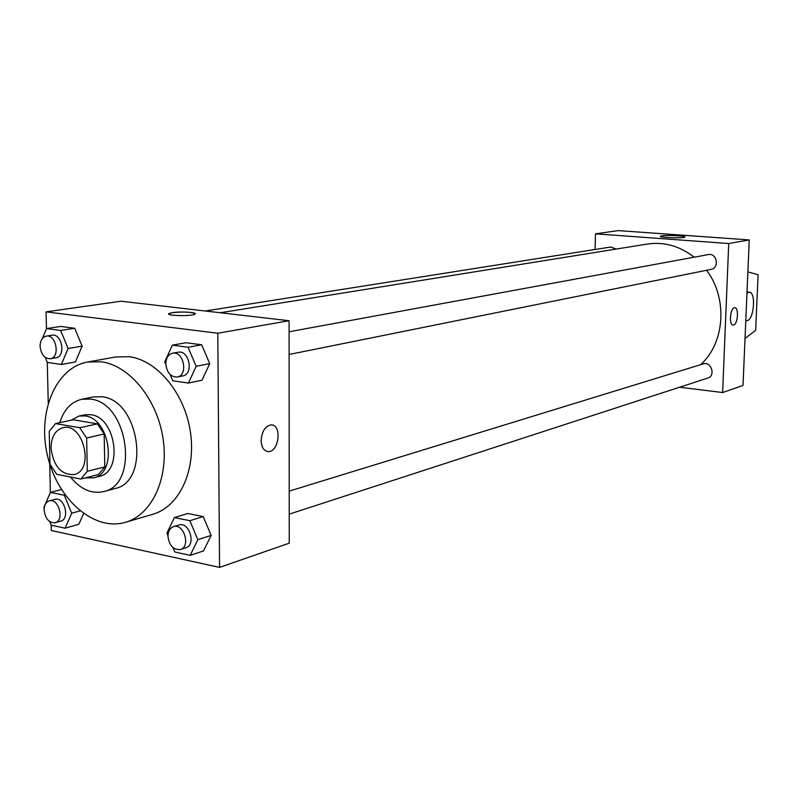 <?xml version="1.0" encoding="UTF-8"?>
<svg xmlns="http://www.w3.org/2000/svg" width="798" height="798" viewBox="0 0 798 798"><rect width="100%" height="100%" fill="white"/><g stroke="black" fill="none" stroke-linecap="round" stroke-linejoin="round"><path stroke-width="1.2" d="M51.032 448.087C51.242 436.935 55.202 430.142 62.912 427.718C83.451 421.903 94.952 470.611 73.985 474.611C61.067 474.94 53.416 466.102 51.032 448.087M56.698 474.351L80.837 479.039L87.311 471.309L86.633 438.012L79.77 427.758L55.521 423.578L49.227 431.409L50.005 464.197L56.698 474.351M79.77 427.758L97.346 423.848L73.197 419.758L55.521 423.578M97.346 423.848L104.169 433.972L86.633 438.012M80.837 479.039L98.324 474.551L104.777 466.9L104.169 433.972M85.486 477.842L93.556 477.852C117.755 473.463 110.314 418.461 85.087 415.938L78.962 416.057L71.152 420.197M78.962 416.057L84.758 414.81L90.882 414.691C116.069 417.194 123.471 471.987 99.301 476.366L93.556 477.852M104.777 466.9L87.311 471.309M70.523 477.034C80.518 489.344 91.541 494.201 103.6 491.598C139.71 484.775 128.298 402.531 90.573 399.11L81.805 399.269C71.202 401.853 63.87 409.643 59.8 422.651M103.6 491.598L114.922 488.556C150.942 481.733 139.66 400.127 102.034 396.766L93.286 396.925L81.805 399.269M101.376 361.793L87.67 362.003C55.441 367.629 37.047 412.736 47.581 456.087C57.556 499.578 94.184 531.687 125.525 522.301C151.979 514.81 169.046 478.192 163.091 438.85C157.376 399.499 129.715 365.564 101.376 361.793M87.67 362.003L115.77 356.955L129.386 356.726C157.515 360.357 184.877 393.604 190.443 432.207C196.238 470.79 179.201 506.79 152.917 514.241L125.525 522.301M170.104 374.541L172.747 380.766L188.418 383.06L201.984 380.247L209.714 363.619L201.655 344.766L186.004 342.731L172.318 345.165L164.757 361.923L165.804 364.377M172.927 547.558L174.782 551.997L190.203 555.348L203.53 550.929L211.141 535.398L203.221 516.595L187.809 513.513L174.373 517.563L166.922 533.204L167.949 535.667M51.162 525.144L51.291 530.5L219.56 567.398L217.804 333.235L46.065 311.868L46.474 328.626M45.207 357.374L47.291 362.402L48.239 402.9M49.705 463.857L50.384 492.446M47.291 362.402L61.376 364.467L75.411 361.963L82.144 346.113L74.693 328.267L60.618 326.432L46.484 328.596L42.424 338.432M78.852 524.246L83.6 513.613L78.852 524.246L65.067 528.186L71.71 513.214L64.319 495.239L50.394 492.416L43.9 507.378L44.199 508.107M219.56 567.398L289.245 543.179L289.085 320.726L121.007 301.225L46.065 311.868M289.085 320.726L217.804 333.235M168.637 313.923L172.168 312.656C180.508 311.23 198.263 312.367 194.991 314.123C192.138 316.457 164.677 315.828 168.937 313.524L172.168 312.656C183.849 311.579 191.56 311.948 195.281 313.744M261.126 440.506C261.884 431.209 265.245 425.992 271.21 424.875C282.173 424.386 279.081 452.306 268.258 451.588C263.869 451.04 261.485 447.349 261.126 440.506M271.21 424.875C282.173 424.386 279.081 452.306 268.248 451.588C263.859 451.04 261.485 447.349 261.116 440.506M220.338 312.746L647.507 244.028C664.195 241.614 679.736 246.003 694.14 257.195M706.569 270.283C727.985 298.362 724.933 343.02 700.604 364.686M289.095 331.778L708.325 254.582C716.863 252.637 719.756 268.008 711.118 269.365L289.115 354.472M205.315 311.001L610.739 247.011L616.226 249.056M289.215 491.119L703.148 363.898C711.218 361.035 715.986 375.778 707.726 378.082L289.225 514.161M679.567 387.23L722.619 392.536L728.724 243.53L595.517 233.824L595.079 249.485M661.652 235.879C666.938 234.931 686.739 235.989 684.884 237.116C683.966 238.532 658.21 237.585 660.425 236.228L661.652 235.879M722.619 392.536L743.008 385.454L749.252 239.929L728.724 243.53M749.252 239.929L618.211 230.602L595.517 233.824M733.043 325.035L733.172 325.045C728.604 325.424 730.21 307.23 734.709 307.719C739.028 307.35 737.931 324.227 733.591 324.986C737.861 324.257 739.038 307.699 734.818 307.729M745.023 338.432L755.656 330.342L758.1 274.751L747.886 271.879M746.968 293.115L749.103 292.198C756.494 291.669 753.881 321.385 746.609 320.626L745.801 320.467M49.715 521.603L51.182 525.174L65.067 528.186M49.267 500.865L54.882 499.368C64.319 496.276 70.384 519.009 60.688 521.154L55.092 522.72C48.967 522.969 45.306 518.77 44.109 510.122C44.179 505.134 45.895 502.052 49.267 500.865C58.713 497.762 64.808 520.585 55.092 522.72M80.019 510.9L71.71 513.214M65.117 495.029L64.319 495.239M61.416 489.543L50.394 492.416M190.203 555.348L197.824 539.687L189.844 520.695L174.373 517.563M173.445 526.7L178.882 525.034C189.216 521.224 196.478 544.944 185.834 547.777L180.418 549.533C173.425 550.081 169.276 545.662 167.949 536.266C168.079 531.249 169.904 528.067 173.445 526.7C183.789 522.89 191.071 546.7 180.418 549.533M203.53 550.929L211.141 535.398L197.824 539.687M211.141 535.398L203.221 516.595L189.844 520.695M203.221 516.595L187.809 513.513M61.376 364.467L68.109 348.477L60.608 330.452L46.484 328.596M40.239 343.729L40.109 345.055M46.274 336.108L51.99 335.21C62.005 333.045 66.154 356.606 55.98 357.773L50.284 358.761C44.469 358.611 41.077 354.462 40.09 346.312C40.229 340.556 42.294 337.155 46.274 336.108C56.289 333.943 60.468 357.594 50.284 358.761M75.411 361.963L82.144 346.113L68.109 348.477M82.144 346.113L74.693 328.267L60.608 330.452M74.693 328.267L60.618 326.432M188.418 383.06L196.158 366.282L188.039 347.24L172.318 345.165M172.567 353.235L178.104 352.217C189.176 349.564 194.064 374.272 182.792 375.918L177.276 377.035C170.672 377.055 166.842 372.676 165.785 363.888C166.004 357.983 168.268 354.432 172.567 353.235C183.66 350.571 188.567 375.379 177.276 377.035M201.984 380.247L209.714 363.619L196.158 366.282M209.714 363.619L201.655 344.766L188.039 347.24M201.655 344.766L186.004 342.731M749.103 292.198L747.018 292.008"/></g></svg>
